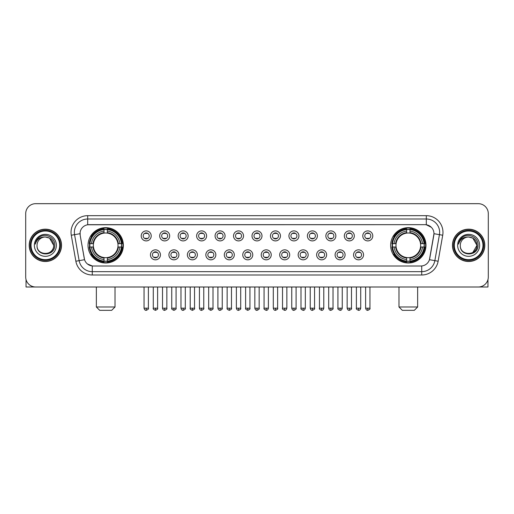 <?xml version="1.0" encoding="UTF-8"?>
<svg xmlns="http://www.w3.org/2000/svg" width="514" height="514" viewBox="0 0 514 514"><rect width="100%" height="100%" fill="white"/><g stroke="black" fill="none" stroke-linecap="round" stroke-linejoin="round"><path stroke-width="0.77" d="M390.646 245.332A17.662 17.662 0 0 0 408.309 263.001A17.662 17.662 0 0 0 425.977 245.332A17.662 17.662 0 0 0 408.309 227.67A17.662 17.662 0 0 0 390.646 245.332M88.022 245.332A17.662 17.662 0 0 0 105.691 263.001A17.662 17.662 0 0 0 123.354 245.332A17.662 17.662 0 0 0 105.691 227.67A17.662 17.662 0 0 0 88.022 245.332M160.445 254.835A4.999 4.999 0 0 1 155.446 259.833A4.999 4.999 0 0 1 150.448 254.835A4.999 4.999 0 0 1 155.446 249.836A4.999 4.999 0 0 1 160.445 254.835M152.446 254.835A3 3 0 0 0 155.446 257.835A3 3 0 0 0 158.447 254.835A3 3 0 0 0 155.446 251.834A3 3 0 0 0 152.446 254.835M178.911 254.835A4.999 4.999 0 0 1 173.912 259.833A4.999 4.999 0 0 1 168.913 254.835A4.999 4.999 0 0 1 173.912 249.836A4.999 4.999 0 0 1 178.911 254.835M170.911 254.835A3 3 0 0 0 173.912 257.835A3 3 0 0 0 176.912 254.835A3 3 0 0 0 173.912 251.834A3 3 0 0 0 170.911 254.835M197.376 254.835A4.999 4.999 0 0 1 192.377 259.833A4.999 4.999 0 0 1 187.379 254.835A4.999 4.999 0 0 1 192.377 249.836A4.999 4.999 0 0 1 197.376 254.835M189.377 254.835A3 3 0 0 0 192.377 257.835A3 3 0 0 0 195.378 254.835A3 3 0 0 0 192.377 251.834A3 3 0 0 0 189.377 254.835M215.841 254.835A4.999 4.999 0 0 1 210.843 259.833A4.999 4.999 0 0 1 205.838 254.835A4.999 4.999 0 0 1 210.843 249.836A4.999 4.999 0 0 1 215.841 254.835M207.842 254.835A3 3 0 0 0 210.843 257.835A3 3 0 0 0 213.837 254.835A3 3 0 0 0 210.843 251.834A3 3 0 0 0 207.842 254.835M234.3 254.835A4.999 4.999 0 0 1 229.302 259.833A4.999 4.999 0 0 1 224.303 254.835A4.999 4.999 0 0 1 229.302 249.836A4.999 4.999 0 0 1 234.3 254.835M226.301 254.835A3 3 0 0 0 229.302 257.835A3 3 0 0 0 232.302 254.835A3 3 0 0 0 229.302 251.834A3 3 0 0 0 226.301 254.835M252.766 254.835A4.999 4.999 0 0 1 247.767 259.833A4.999 4.999 0 0 1 242.769 254.835A4.999 4.999 0 0 1 247.767 249.836A4.999 4.999 0 0 1 252.766 254.835M244.767 254.835A3 3 0 0 0 247.767 257.835A3 3 0 0 0 250.768 254.835A3 3 0 0 0 247.767 251.834A3 3 0 0 0 244.767 254.835M271.231 254.835A4.999 4.999 0 0 1 266.233 259.833A4.999 4.999 0 0 1 261.234 254.835A4.999 4.999 0 0 1 266.233 249.836A4.999 4.999 0 0 1 271.231 254.835M263.232 254.835A3 3 0 0 0 266.233 257.835A3 3 0 0 0 269.233 254.835A3 3 0 0 0 266.233 251.834A3 3 0 0 0 263.232 254.835M289.697 254.835A4.999 4.999 0 0 1 284.698 259.833A4.999 4.999 0 0 1 279.7 254.835A4.999 4.999 0 0 1 284.698 249.836A4.999 4.999 0 0 1 289.697 254.835M281.698 254.835A3 3 0 0 0 284.698 257.835A3 3 0 0 0 287.699 254.835A3 3 0 0 0 284.698 251.834A3 3 0 0 0 281.698 254.835M308.162 254.835A4.999 4.999 0 0 1 303.157 259.833A4.999 4.999 0 0 1 298.159 254.835A4.999 4.999 0 0 1 303.157 249.836A4.999 4.999 0 0 1 308.162 254.835M300.163 254.835A3 3 0 0 0 303.157 257.835A3 3 0 0 0 306.158 254.835A3 3 0 0 0 303.157 251.834A3 3 0 0 0 300.163 254.835M326.621 254.835A4.999 4.999 0 0 1 321.623 259.833A4.999 4.999 0 0 1 316.624 254.835A4.999 4.999 0 0 1 321.623 249.836A4.999 4.999 0 0 1 326.621 254.835M318.622 254.835A3 3 0 0 0 321.623 257.835A3 3 0 0 0 324.623 254.835A3 3 0 0 0 321.623 251.834A3 3 0 0 0 318.622 254.835M345.087 254.835A4.999 4.999 0 0 1 340.088 259.833A4.999 4.999 0 0 1 335.089 254.835A4.999 4.999 0 0 1 340.088 249.836A4.999 4.999 0 0 1 345.087 254.835M337.088 254.835A3 3 0 0 0 340.088 257.835A3 3 0 0 0 343.089 254.835A3 3 0 0 0 340.088 251.834A3 3 0 0 0 337.088 254.835M363.552 254.835A4.999 4.999 0 0 1 358.554 259.833A4.999 4.999 0 0 1 353.555 254.835A4.999 4.999 0 0 1 358.554 249.836A4.999 4.999 0 0 1 363.552 254.835M355.553 254.835A3 3 0 0 0 358.554 257.835A3 3 0 0 0 361.554 254.835A3 3 0 0 0 358.554 251.834A3 3 0 0 0 355.553 254.835M151.212 235.9A4.999 4.999 0 0 1 146.214 240.905A4.999 4.999 0 0 1 141.215 235.9A4.999 4.999 0 0 1 146.214 230.902A4.999 4.999 0 0 1 151.212 235.9M143.213 235.9A3 3 0 0 0 146.214 238.901A3 3 0 0 0 149.214 235.9A3 3 0 0 0 146.214 232.906A3 3 0 0 0 143.213 235.9M169.678 235.9A4.999 4.999 0 0 1 164.679 240.905A4.999 4.999 0 0 1 159.681 235.9A4.999 4.999 0 0 1 164.679 230.902A4.999 4.999 0 0 1 169.678 235.9M161.679 235.9A3 3 0 0 0 164.679 238.901A3 3 0 0 0 167.68 235.9A3 3 0 0 0 164.679 232.906A3 3 0 0 0 161.679 235.9M188.143 235.9A4.999 4.999 0 0 1 183.145 240.905A4.999 4.999 0 0 1 178.146 235.9A4.999 4.999 0 0 1 183.145 230.902A4.999 4.999 0 0 1 188.143 235.9M180.144 235.9A3 3 0 0 0 183.145 238.901A3 3 0 0 0 186.145 235.9A3 3 0 0 0 183.145 232.906A3 3 0 0 0 180.144 235.9M206.609 235.9A4.999 4.999 0 0 1 201.61 240.905A4.999 4.999 0 0 1 196.611 235.9A4.999 4.999 0 0 1 201.61 230.902A4.999 4.999 0 0 1 206.609 235.9M198.61 235.9A3 3 0 0 0 201.61 238.901A3 3 0 0 0 204.611 235.9A3 3 0 0 0 201.61 232.906A3 3 0 0 0 198.61 235.9M225.074 235.9A4.999 4.999 0 0 1 220.069 240.905A4.999 4.999 0 0 1 215.07 235.9A4.999 4.999 0 0 1 220.069 230.902A4.999 4.999 0 0 1 225.074 235.9M217.075 235.9A3 3 0 0 0 220.069 238.901A3 3 0 0 0 223.07 235.9A3 3 0 0 0 220.069 232.906A3 3 0 0 0 217.075 235.9M243.533 235.9A4.999 4.999 0 0 1 238.535 240.905A4.999 4.999 0 0 1 233.536 235.9A4.999 4.999 0 0 1 238.535 230.902A4.999 4.999 0 0 1 243.533 235.9M235.534 235.9A3 3 0 0 0 238.535 238.901A3 3 0 0 0 241.535 235.9A3 3 0 0 0 238.535 232.906A3 3 0 0 0 235.534 235.9M261.999 235.9A4.999 4.999 0 0 1 257 240.905A4.999 4.999 0 0 1 252.001 235.9A4.999 4.999 0 0 1 257 230.902A4.999 4.999 0 0 1 261.999 235.9M254 235.9A3 3 0 0 0 257 238.901A3 3 0 0 0 260 235.9A3 3 0 0 0 257 232.906A3 3 0 0 0 254 235.9M280.464 235.9A4.999 4.999 0 0 1 275.465 240.905A4.999 4.999 0 0 1 270.467 235.9A4.999 4.999 0 0 1 275.465 230.902A4.999 4.999 0 0 1 280.464 235.9M272.465 235.9A3 3 0 0 0 275.465 238.901A3 3 0 0 0 278.466 235.9A3 3 0 0 0 275.465 232.906A3 3 0 0 0 272.465 235.9M298.93 235.9A4.999 4.999 0 0 1 293.931 240.905A4.999 4.999 0 0 1 288.926 235.9A4.999 4.999 0 0 1 293.931 230.902A4.999 4.999 0 0 1 298.93 235.9M290.93 235.9A3 3 0 0 0 293.931 238.901A3 3 0 0 0 296.925 235.9A3 3 0 0 0 293.931 232.906A3 3 0 0 0 290.93 235.9M317.389 235.9A4.999 4.999 0 0 1 312.39 240.905A4.999 4.999 0 0 1 307.391 235.9A4.999 4.999 0 0 1 312.39 230.902A4.999 4.999 0 0 1 317.389 235.9M309.389 235.9A3 3 0 0 0 312.39 238.901A3 3 0 0 0 315.39 235.9A3 3 0 0 0 312.39 232.906A3 3 0 0 0 309.389 235.9M335.854 235.9A4.999 4.999 0 0 1 330.855 240.905A4.999 4.999 0 0 1 325.857 235.9A4.999 4.999 0 0 1 330.855 230.902A4.999 4.999 0 0 1 335.854 235.9M327.855 235.9A3 3 0 0 0 330.855 238.901A3 3 0 0 0 333.856 235.9A3 3 0 0 0 330.855 232.906A3 3 0 0 0 327.855 235.9M354.319 235.9A4.999 4.999 0 0 1 349.321 240.905A4.999 4.999 0 0 1 344.322 235.9A4.999 4.999 0 0 1 349.321 230.902A4.999 4.999 0 0 1 354.319 235.9M346.32 235.9A3 3 0 0 0 349.321 238.901A3 3 0 0 0 352.321 235.9A3 3 0 0 0 349.321 232.906A3 3 0 0 0 346.32 235.9M372.785 235.9A4.999 4.999 0 0 1 367.786 240.905A4.999 4.999 0 0 1 362.788 235.9A4.999 4.999 0 0 1 367.786 230.902A4.999 4.999 0 0 1 372.785 235.9M364.786 235.9A3 3 0 0 0 367.786 238.901A3 3 0 0 0 370.787 235.9A3 3 0 0 0 367.786 232.906A3 3 0 0 0 364.786 235.9M75.866 261.228L71.279 235.232A16.666 16.666 0 0 1 87.688 215.674L426.312 215.674A16.666 16.666 0 0 1 442.721 235.232L438.134 261.228A16.666 16.666 0 0 1 421.724 274.996L92.276 274.996A16.666 16.666 0 0 1 75.866 261.228L79.143 260.649L74.562 234.654A13.332 13.332 0 0 1 87.688 219.003L426.312 219.003A13.332 13.332 0 0 1 439.438 234.654L434.857 260.649A13.332 13.332 0 0 1 421.724 271.662L92.276 271.662A13.332 13.332 0 0 1 79.143 260.649L84.553 259.692L80.165 235.232A9.001 9.001 0 0 1 89.025 224.669L424.975 224.669A9.001 9.001 0 0 1 433.835 235.232L429.723 258.561A9.001 9.001 0 0 1 420.863 266.001L93.137 266.001A9.001 9.001 0 0 1 84.277 258.561L80.165 235.232L80.126 232.334M89.609 247.003A16.165 16.165 0 0 1 89.609 243.668M392.233 247.003A16.165 16.165 0 0 1 392.233 243.668M29.202 245.332A16.165 16.165 0 0 0 45.367 261.498A16.165 16.165 0 0 0 61.526 245.332A16.165 16.165 0 0 0 45.367 229.173A16.165 16.165 0 0 0 29.202 245.332M452.474 245.332A16.165 16.165 0 0 0 468.633 261.498A16.165 16.165 0 0 0 484.798 245.332A16.165 16.165 0 0 0 468.633 229.173A16.165 16.165 0 0 0 452.474 245.332M87.688 215.674L87.688 224.772L424.975 224.669L426.312 224.772L431.336 227.304M420.863 266.001L93.137 266.001M92.276 274.996L92.276 265.956L87.47 263.99M442.721 235.232L433.977 233.69L429.447 259.692L438.134 261.228M488.3 213.67A9.997 9.997 0 0 0 478.303 203.672L35.697 203.672A9.997 9.997 0 0 0 25.7 213.67L25.7 276.995A9.997 9.997 0 0 0 35.697 286.998L478.303 286.998A9.997 9.997 0 0 0 488.3 276.995L488.3 213.67L488.3 276.995M25.7 213.67L25.7 276.995M478.303 203.672L35.697 203.672M35.697 286.998L478.303 286.998M26.034 279.558L26.034 286.998L64.693 286.998M59.695 245.332A14.334 14.334 0 0 0 45.367 231.004A14.334 14.334 0 0 0 31.033 245.332A14.334 14.334 0 0 0 45.367 259.666A14.334 14.334 0 0 0 59.695 245.332M60.363 245.332A14.996 14.996 0 0 0 45.367 230.336A14.996 14.996 0 0 0 30.365 245.332A14.996 14.996 0 0 0 45.367 260.335A14.996 14.996 0 0 0 60.363 245.332M61.359 245.332A15.998 15.998 0 0 0 45.367 229.34A15.998 15.998 0 0 0 29.369 245.332A15.998 15.998 0 0 0 45.367 261.33A15.998 15.998 0 0 0 61.359 245.332M53.694 245.332C53.199 240.276 50.423 237.494 45.367 237.005L49.53 238.117L53.694 245.332L49.53 238.117L45.367 237.005L49.53 238.117L53.694 245.332L49.53 238.117L45.367 237.005L49.53 238.117L53.694 245.332C54.208 256.081 36.52 256.081 37.034 245.332C36.288 256.897 55.139 256.64 54.747 245.332C55.364 237.397 44.969 232.354 38.974 237.468C36.886 239.216 35.659 241.432 35.299 244.124C36.873 239.158 40.227 236.787 45.367 237.005L49.53 238.117L53.694 245.332C54.208 256.081 36.52 256.081 37.034 245.332C36.52 256.081 54.208 256.081 53.694 245.332C54.208 256.081 36.52 256.081 37.034 245.332C36.52 256.081 54.208 256.081 53.694 245.332C54.208 256.081 36.52 256.081 37.034 245.332C36.52 256.081 54.208 256.081 53.694 245.332C54.208 256.081 36.52 256.081 37.034 245.332C36.52 256.081 54.208 256.081 53.694 245.332C54.208 256.081 36.52 256.081 37.034 245.332C36.52 256.081 54.208 256.081 53.694 245.332C54.208 256.081 36.52 256.081 37.034 245.332C36.52 256.081 54.208 256.081 53.694 245.332C54.208 256.081 36.52 256.081 37.034 245.332A8.333 8.333 0 0 1 45.367 237.005L49.53 238.117L53.694 245.332C54.028 251.802 45.714 256.101 40.638 252.201M34.367 245.332A11 11 0 0 0 45.367 256.332A11 11 0 0 0 56.36 245.332A11 11 0 0 0 45.367 234.339A11 11 0 0 0 34.367 245.332M38.974 237.468L36.513 240.391M36.365 240.674L36.584 240.269L36.365 240.674M111.686 310.327L99.69 310.327L96.356 306.993L115.02 306.993L111.686 310.327M107.355 261.112L107.355 261.78A16.532 16.532 0 0 0 122.133 247.003L121.465 247.003A15.863 15.863 0 0 1 107.355 261.112L107.355 259.57A14.334 14.334 0 0 0 119.923 247.003L117.905 247.003A12.33 12.33 0 0 0 107.355 233.118L107.355 229.559A15.863 15.863 0 0 1 121.465 243.668L122.133 243.668A16.532 16.532 0 0 0 107.355 228.891L107.355 229.559M89.911 247.003L89.243 247.003A16.532 16.532 0 0 0 104.021 261.78L104.021 261.112A15.863 15.863 0 0 1 89.911 247.003L91.453 247.003A14.334 14.334 0 0 0 104.021 259.57L104.021 257.553A12.33 12.33 0 0 0 117.905 247.003L118.4 247.003A12.818 12.818 0 0 1 107.355 258.047L107.355 259.57M104.021 229.559L104.021 228.891A16.532 16.532 0 0 0 89.243 243.668L89.911 243.668A15.863 15.863 0 0 1 104.021 229.559L104.021 231.101A14.334 14.334 0 0 0 91.453 243.668L93.471 243.668A12.33 12.33 0 0 0 104.021 257.553L104.021 258.047A12.818 12.818 0 0 1 92.976 247.003L91.453 247.003M89.944 247.003A15.831 15.831 0 0 1 89.944 243.668M107.355 229.591A15.831 15.831 0 0 0 104.021 229.591M121.432 243.668A15.831 15.831 0 0 1 121.432 247.003M121.465 243.668L119.923 243.668A14.334 14.334 0 0 0 107.355 231.101M119.923 247.003L121.465 247.003M104.021 259.57L104.021 261.112M117.905 243.668L119.923 243.668M107.355 257.572L107.355 258.047M104.021 257.553A12.33 12.33 0 0 1 93.471 247.003L92.976 247.003M107.355 261.08A15.831 15.831 0 0 1 104.021 261.08M91.453 243.668L89.911 243.668M104.021 233.093L104.021 231.101M107.355 233.118A12.33 12.33 0 0 0 93.471 243.668L92.976 243.668A12.818 12.818 0 0 1 104.021 232.624M107.355 233.099L107.355 232.624A12.818 12.818 0 0 1 118.4 243.668M91.82 236.337L90.875 236.337A17.328 17.328 0 0 1 123.019 245.332A17.328 17.328 0 0 1 90.875 254.334L91.82 254.334M414.31 310.327L402.314 310.327L398.98 306.993L417.644 306.993L414.31 310.327M409.979 261.112L409.979 261.78A16.532 16.532 0 0 0 424.757 247.003L424.089 247.003A15.863 15.863 0 0 1 409.979 261.112L409.979 259.57A14.334 14.334 0 0 0 422.547 247.003L420.529 247.003A12.33 12.33 0 0 0 409.979 233.118L409.979 229.559A15.863 15.863 0 0 1 424.089 243.668L424.757 243.668A16.532 16.532 0 0 0 409.979 228.891L409.979 229.559M392.535 247.003L391.867 247.003A16.532 16.532 0 0 0 406.645 261.78L406.645 261.112A15.863 15.863 0 0 1 392.535 247.003L394.077 247.003A14.334 14.334 0 0 0 406.645 259.57L406.645 257.553A12.33 12.33 0 0 0 420.529 247.003L421.024 247.003A12.818 12.818 0 0 1 409.979 258.047L409.979 259.57M406.645 229.559L406.645 228.891A16.532 16.532 0 0 0 391.867 243.668L392.535 243.668A15.863 15.863 0 0 1 406.645 229.559L406.645 231.101A14.334 14.334 0 0 0 394.077 243.668L396.095 243.668A12.33 12.33 0 0 0 406.645 257.553L406.645 258.047A12.818 12.818 0 0 1 395.6 247.003L394.077 247.003M392.567 247.003A15.831 15.831 0 0 1 392.567 243.668M409.979 229.591A15.831 15.831 0 0 0 406.645 229.591M424.056 243.668A15.831 15.831 0 0 1 424.056 247.003M424.089 243.668L422.547 243.668A14.334 14.334 0 0 0 409.979 231.101M422.547 247.003L424.089 247.003M406.645 259.57L406.645 261.112M420.529 243.668L422.547 243.668M409.979 257.572L409.979 258.047M406.645 257.553A12.33 12.33 0 0 1 396.095 247.003L395.6 247.003M409.979 261.08A15.831 15.831 0 0 1 406.645 261.08M394.077 243.668L392.535 243.668M406.645 233.093L406.645 231.101M409.979 233.118A12.33 12.33 0 0 0 396.095 243.668L395.6 243.668A12.818 12.818 0 0 1 406.645 232.624M409.979 233.099L409.979 232.624A12.818 12.818 0 0 1 421.024 243.668M394.444 236.337L393.499 236.337A17.328 17.328 0 0 1 425.643 245.332A17.328 17.328 0 0 1 393.499 254.334L394.444 254.334M145.218 238.734L145.218 238.258A2.557 2.557 0 0 0 147.216 238.258L147.216 238.734M147.216 233.073L147.216 233.549A2.557 2.557 0 0 0 145.218 233.549L145.218 233.073M163.683 238.734L163.683 238.258A2.557 2.557 0 0 0 165.681 238.258L165.681 238.734M165.681 233.073L165.681 233.549A2.557 2.557 0 0 0 163.683 233.549L163.683 233.073M182.142 238.734L182.142 238.258A2.557 2.557 0 0 0 184.147 238.258L184.147 238.734M184.147 233.073L184.147 233.549A2.557 2.557 0 0 0 182.142 233.549L182.142 233.073M200.608 238.734L200.608 238.258A2.557 2.557 0 0 0 202.606 238.258L202.606 238.734M202.606 233.073L202.606 233.549A2.557 2.557 0 0 0 200.608 233.549L200.608 233.073M219.073 238.734L219.073 238.258A2.557 2.557 0 0 0 221.071 238.258L221.071 238.734M221.071 233.073L221.071 233.549A2.557 2.557 0 0 0 219.073 233.549L219.073 233.073M237.539 238.734L237.539 238.258A2.557 2.557 0 0 0 239.537 238.258L239.537 238.734M239.537 233.073L239.537 233.549A2.557 2.557 0 0 0 237.539 233.549L237.539 233.073M255.998 238.734L255.998 238.258A2.557 2.557 0 0 0 258.002 238.258L258.002 238.734M258.002 233.073L258.002 233.549A2.557 2.557 0 0 0 255.998 233.549L255.998 233.073M274.463 238.734L274.463 238.258A2.557 2.557 0 0 0 276.461 238.258L276.461 238.734M276.461 233.073L276.461 233.549A2.557 2.557 0 0 0 274.463 233.549L274.463 233.073M292.929 238.734L292.929 238.258A2.557 2.557 0 0 0 294.927 238.258L294.927 238.734M294.927 233.073L294.927 233.549A2.557 2.557 0 0 0 292.929 233.549L292.929 233.073M311.394 238.734L311.394 238.258A2.557 2.557 0 0 0 313.392 238.258L313.392 238.734M313.392 233.073L313.392 233.549A2.557 2.557 0 0 0 311.394 233.549L311.394 233.073M329.853 238.734L329.853 238.258A2.557 2.557 0 0 0 331.858 238.258L331.858 238.734M331.858 233.073L331.858 233.549A2.557 2.557 0 0 0 329.853 233.549L329.853 233.073M348.319 238.734L348.319 238.258A2.557 2.557 0 0 0 350.317 238.258L350.317 238.734M350.317 233.073L350.317 233.549A2.557 2.557 0 0 0 348.319 233.549L348.319 233.073M366.784 238.734L366.784 238.258A2.557 2.557 0 0 0 368.782 238.258L368.782 238.734M368.782 233.073L368.782 233.549A2.557 2.557 0 0 0 366.784 233.549L366.784 233.073M154.451 257.662L154.451 257.186A2.557 2.557 0 0 0 156.449 257.186L156.449 257.662M156.449 252.008L156.449 252.483A2.557 2.557 0 0 0 154.451 252.483L154.451 252.008M172.91 257.662L172.91 257.186A2.557 2.557 0 0 0 174.914 257.186L174.914 257.662M174.914 252.008L174.914 252.483A2.557 2.557 0 0 0 172.91 252.483L172.91 252.008M191.375 257.662L191.375 257.186A2.557 2.557 0 0 0 193.373 257.186L193.373 257.662M193.373 252.008L193.373 252.483A2.557 2.557 0 0 0 191.375 252.483L191.375 252.008M209.84 257.662L209.84 257.186A2.557 2.557 0 0 0 211.839 257.186L211.839 257.662M211.839 252.008L211.839 252.483A2.557 2.557 0 0 0 209.84 252.483L209.84 252.008M228.306 257.662L228.306 257.186A2.557 2.557 0 0 0 230.304 257.186L230.304 257.662M230.304 252.008L230.304 252.483A2.557 2.557 0 0 0 228.306 252.483L228.306 252.008M246.765 257.662L246.765 257.186A2.557 2.557 0 0 0 248.77 257.186L248.77 257.662M248.77 252.008L248.77 252.483A2.557 2.557 0 0 0 246.765 252.483L246.765 252.008M265.23 257.662L265.23 257.186A2.557 2.557 0 0 0 267.235 257.186L267.235 257.662M267.235 252.008L267.235 252.483A2.557 2.557 0 0 0 265.23 252.483L265.23 252.008M283.696 257.662L283.696 257.186A2.557 2.557 0 0 0 285.694 257.186L285.694 257.662M285.694 252.008L285.694 252.483A2.557 2.557 0 0 0 283.696 252.483L283.696 252.008M302.161 257.662L302.161 257.186A2.557 2.557 0 0 0 304.159 257.186L304.159 257.662M304.159 252.008L304.159 252.483A2.557 2.557 0 0 0 302.161 252.483L302.161 252.008M320.627 257.662L320.627 257.186A2.557 2.557 0 0 0 322.625 257.186L322.625 257.662M322.625 252.008L322.625 252.483A2.557 2.557 0 0 0 320.627 252.483L320.627 252.008M339.086 257.662L339.086 257.186A2.557 2.557 0 0 0 341.09 257.186L341.09 257.662M341.09 252.008L341.09 252.483A2.557 2.557 0 0 0 339.086 252.483L339.086 252.008M357.551 257.662L357.551 257.186A2.557 2.557 0 0 0 359.549 257.186L359.549 257.662M359.549 252.008L359.549 252.483A2.557 2.557 0 0 0 357.551 252.483L357.551 252.008M487.966 279.558L487.966 286.998L449.307 286.998M482.967 245.332A14.334 14.334 0 0 0 468.633 231.004A14.334 14.334 0 0 0 454.305 245.332A14.334 14.334 0 0 0 468.633 259.666A14.334 14.334 0 0 0 482.967 245.332M483.635 245.332A14.996 14.996 0 0 0 468.633 230.336A14.996 14.996 0 0 0 453.637 245.332A14.996 14.996 0 0 0 468.633 260.335A14.996 14.996 0 0 0 483.635 245.332M484.631 245.332A15.998 15.998 0 0 0 468.633 229.34A15.998 15.998 0 0 0 452.641 245.332A15.998 15.998 0 0 0 468.633 261.33A15.998 15.998 0 0 0 484.631 245.332M476.478 242.512L476.966 245.332L472.803 238.117L468.633 237.005L472.803 238.117L476.966 245.332L472.803 238.117L468.633 237.005L472.803 238.117L476.966 245.332L472.803 238.117L468.633 237.005L472.803 238.117L476.966 245.332C477.48 256.081 459.792 256.081 460.306 245.332C459.561 256.897 478.412 256.64 478.02 245.332C478.637 237.397 468.241 232.354 462.247 237.468C460.159 239.216 458.931 241.432 458.572 244.124C460.146 239.158 463.499 236.787 468.633 237.005L472.803 238.117L476.966 245.332C477.48 256.081 459.792 256.081 460.306 245.332C459.792 256.081 477.48 256.081 476.966 245.332L472.803 252.554L476.966 245.332C477.48 256.081 459.792 256.081 460.306 245.332C459.792 256.081 477.48 256.081 476.966 245.332C477.48 256.081 459.792 256.081 460.306 245.332C459.792 256.081 477.48 256.081 476.966 245.332C477.48 256.081 459.792 256.081 460.306 245.332C459.792 256.081 477.48 256.081 476.966 245.332C477.48 256.081 459.792 256.081 460.306 245.332C459.792 256.081 477.48 256.081 476.966 245.332C477.48 256.081 459.792 256.081 460.306 245.332A8.333 8.333 0 0 1 468.633 237.005L472.803 238.117L476.966 245.332C477.3 251.802 468.986 256.101 463.911 252.201M468.633 237.005C473.696 237.494 476.472 240.276 476.966 245.332M457.64 245.332A11 11 0 0 0 468.633 256.332A11 11 0 0 0 479.633 245.332A11 11 0 0 0 468.633 234.339A11 11 0 0 0 457.64 245.332M462.247 237.468L459.786 240.391M459.638 240.674L459.857 240.269M426.312 215.674L426.312 224.772M71.279 235.232L74.562 234.654A13.332 13.332 0 0 1 74.357 232.334M74.562 234.654L80.023 233.69M421.724 265.956L421.724 274.996M107.355 257.553A12.33 12.33 0 0 0 117.905 247.003M104.021 261.228A15.979 15.979 0 0 0 107.355 261.228M121.58 247.003A15.979 15.979 0 0 0 121.58 243.668M107.355 229.443A15.979 15.979 0 0 0 104.021 229.443M409.979 257.553A12.33 12.33 0 0 0 420.529 247.003M406.645 261.228A15.979 15.979 0 0 0 409.979 261.228M424.204 247.003A15.979 15.979 0 0 0 424.204 243.668M409.979 229.443A15.979 15.979 0 0 0 406.645 229.443M146.214 308.162L144.048 308.162C144.428 309.704 145.147 310.424 146.214 310.327L146.214 308.162L148.385 308.162L148.385 286.998M164.679 308.162L162.514 308.162C162.893 309.704 163.613 310.424 164.679 310.327L164.679 308.162L166.844 308.162L166.844 286.998M183.145 308.162L180.979 308.162C181.358 309.704 182.078 310.424 183.145 310.327L183.145 308.162L185.31 308.162L185.31 286.998M201.61 308.162L199.438 308.162C199.817 309.704 200.544 310.424 201.61 310.327L201.61 308.162L203.775 308.162L203.775 286.998M220.069 308.162L217.904 308.162C218.283 309.704 219.009 310.424 220.069 310.327L220.069 308.162L222.241 308.162L222.241 286.998M238.535 308.162L236.369 308.162C236.748 309.704 237.468 310.424 238.535 310.327L238.535 308.162L240.7 308.162L240.7 286.998M257 308.162L254.835 308.162C255.214 309.704 255.933 310.424 257 310.327L257 308.162L259.165 308.162L259.165 286.998M275.465 308.162L273.3 308.162C273.673 309.704 274.399 310.424 275.465 310.327L275.465 308.162L277.631 308.162L277.631 286.998M293.931 308.162L291.759 308.162C292.138 309.704 292.864 310.424 293.931 310.327L293.931 308.162L296.096 308.162L296.096 286.998M312.39 308.162L310.225 308.162C310.604 309.704 311.323 310.424 312.39 310.327L312.39 308.162L314.562 308.162L314.562 286.998M330.855 308.162L328.69 308.162C329.069 309.704 329.789 310.424 330.855 310.327L330.855 308.162L333.021 308.162L333.021 286.998M349.321 308.162L347.156 308.162C347.535 309.704 348.254 310.424 349.321 310.327L349.321 308.162L351.486 308.162L351.486 286.998M367.786 308.162L365.615 308.162C365.994 309.704 366.72 310.424 367.786 310.327L367.786 308.162L369.951 308.162L369.951 286.998M155.446 308.162L153.281 308.162C152.844 308.85 153.564 309.576 155.446 310.327L155.446 308.162L157.612 308.162L157.612 286.998M173.912 308.162L171.747 308.162C171.303 308.85 172.029 309.576 173.912 310.327L173.912 308.162L176.077 308.162L176.077 286.998M192.377 308.162L190.212 308.162C189.769 308.85 190.495 309.576 192.377 310.327L192.377 308.162L194.543 308.162L194.543 286.998M210.843 308.162L208.671 308.162C208.234 308.85 208.954 309.576 210.843 310.327L210.843 308.162L213.008 308.162L213.008 286.998M229.302 308.162L227.137 308.162C226.7 308.85 227.419 309.576 229.302 310.327L229.302 308.162L231.473 308.162L231.473 286.998M247.767 308.162L245.602 308.162C245.165 308.85 245.885 309.576 247.767 310.327L247.767 308.162L249.932 308.162L249.932 286.998M266.233 308.162L264.067 308.162C263.624 308.85 264.35 309.576 266.233 310.327L266.233 308.162L268.398 308.162L268.398 286.998M284.698 308.162L282.527 308.162C282.09 308.85 282.809 309.576 284.698 310.327L284.698 308.162L286.863 308.162L286.863 286.998M303.157 308.162L300.992 308.162C300.555 308.85 301.275 309.576 303.157 310.327L303.157 308.162L305.329 308.162L305.329 286.998M321.623 308.162L319.457 308.162C319.021 308.85 319.74 309.576 321.623 310.327L321.623 308.162L323.788 308.162L323.788 286.998M340.088 308.162L337.923 308.162C337.48 308.85 338.206 309.576 340.088 310.327L340.088 308.162L342.253 308.162L342.253 286.998M358.554 308.162L356.388 308.162C355.945 308.85 356.671 309.576 358.554 310.327L358.554 308.162L360.719 308.162L360.719 286.998M115.02 286.998L115.02 306.993M96.356 286.998L96.356 306.993M417.644 286.998L417.644 306.993M398.98 286.998L398.98 306.993M144.048 308.162L144.048 286.998M148.385 308.162C148.822 308.85 148.103 309.576 146.214 310.327M162.514 308.162L162.514 286.998M166.844 308.162C167.288 308.85 166.562 309.576 164.679 310.327M180.979 308.162L180.979 286.998M185.31 308.162C185.747 308.85 185.027 309.576 183.145 310.327M199.438 308.162L199.438 286.998M203.775 308.162C204.212 308.85 203.493 309.576 201.61 310.327M217.904 308.162L217.904 286.998M222.241 308.162C222.678 308.85 221.958 309.576 220.069 310.327M236.369 308.162L236.369 286.998M240.7 308.162C241.143 308.85 240.417 309.576 238.535 310.327M254.835 308.162L254.835 286.998M259.165 308.162C259.609 308.85 258.883 309.576 257 310.327M273.3 308.162L273.3 286.998M277.631 308.162C278.068 308.85 277.348 309.576 275.465 310.327M291.759 308.162L291.759 286.998M296.096 308.162C296.533 308.85 295.813 309.576 293.931 310.327M310.225 308.162L310.225 286.998M314.562 308.162C314.998 308.85 314.279 309.576 312.39 310.327M328.69 308.162L328.69 286.998M333.021 308.162C333.464 308.85 332.738 309.576 330.855 310.327M347.156 308.162L347.156 286.998M351.486 308.162C351.923 308.85 351.203 309.576 349.321 310.327M365.615 308.162L365.615 286.998M369.951 308.162C370.388 308.85 369.669 309.576 367.786 310.327M153.281 308.162L153.281 286.998M157.612 308.162C158.055 308.85 157.329 309.576 155.446 310.327M171.747 308.162L171.747 286.998M176.077 308.162C176.52 308.85 175.794 309.576 173.912 310.327M190.212 308.162L190.212 286.998M194.543 308.162C194.979 308.85 194.26 309.576 192.377 310.327M208.671 308.162L208.671 286.998M213.008 308.162C213.445 308.85 212.725 309.576 210.843 310.327M227.137 308.162L227.137 286.998M231.473 308.162C231.91 308.85 231.191 309.576 229.302 310.327M245.602 308.162L245.602 286.998M249.932 308.162C250.376 308.85 249.65 309.576 247.767 310.327M264.067 308.162L264.067 286.998M268.398 308.162C268.019 309.704 267.299 310.424 266.233 310.327M282.527 308.162L282.527 286.998M286.863 308.162C286.484 309.704 285.765 310.424 284.698 310.327M300.992 308.162L300.992 286.998M305.329 308.162C304.95 309.704 304.224 310.424 303.157 310.327M319.457 308.162L319.457 286.998M323.788 308.162C323.415 309.704 322.689 310.424 321.623 310.327M337.923 308.162L337.923 286.998M342.253 308.162C341.874 309.704 341.155 310.424 340.088 310.327M356.388 308.162L356.388 286.998M360.719 308.162C360.34 309.704 359.62 310.424 358.554 310.327"/></g></svg>
